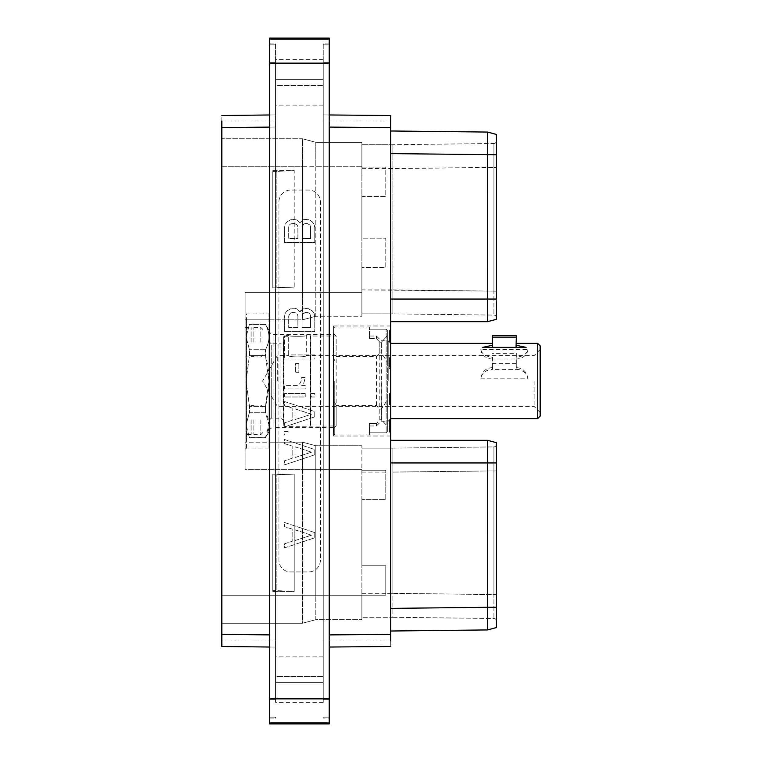 <?xml version="1.0" encoding="UTF-8"?>
<svg xmlns="http://www.w3.org/2000/svg" width="762" height="762" viewBox="0 0 762 762"><rect width="100%" height="100%" fill="white"/><g stroke="black" fill="none" stroke-linecap="round" stroke-linejoin="round"><path stroke-width="0.57" stroke-dasharray="3.81 2.86" d="M390.735 332.394L390.735 331.375L390.735 332.394L389.544 332.394L389.544 333.413L389.544 332.394M390.735 331.708L389.544 331.708L390.735 331.718M390.735 333.413L390.735 339.814L390.735 333.413L389.544 333.413L389.544 334.432L389.544 333.413L390.735 333.413M390.735 331.375L389.544 331.375L390.735 331.375M390.735 332.403L389.544 332.403M390.735 334.432L389.544 334.432L389.544 336.756L389.544 334.432L390.735 334.432M390.735 336.756L389.544 336.756L389.544 337.776L389.544 330.737L389.544 340.138L389.544 336.756L390.735 336.756L390.735 330.822L390.735 340.138L389.544 339.814L390.735 339.814L389.544 339.471L389.544 341.405L389.544 339.461L390.735 339.481L390.735 337.88L390.735 341.405L390.735 338.795L389.544 338.785L390.735 338.795L390.735 337.776L389.544 337.776L390.735 337.776L390.735 336.756L389.544 336.756M389.544 330.108L389.544 330.737L389.544 330.108L390.735 330.108L390.735 331.661L389.544 331.661L390.735 331.67L390.735 341.405L390.735 330.737L389.544 330.737L390.735 330.737L390.735 330.108L389.544 330.108M390.735 115.51L390.735 121.006L390.735 115.51L323.24 114.91L323.24 121.006L323.24 114.91L329.213 114.967L323.24 114.91L323.24 647.09L323.24 114.91L390.735 115.51L390.735 634.365L329.213 634.908M323.24 640.994L390.735 640.994L390.735 646.49L390.735 634.365M390.735 462.944L390.735 608.381L390.735 440.312L390.735 462.944L487.585 462.944L487.585 446.989M390.735 631.022L390.735 608.381L390.735 631.022M390.735 299.056L390.735 153.619L390.735 299.056L487.575 299.056L487.613 132.074M390.735 130.978L390.735 153.619L390.735 130.978M390.735 325.993L390.735 436.007L390.735 325.993L333.394 325.993L333.394 436.007L333.394 325.993M390.735 368.875L390.735 357.588L390.735 368.875L389.544 368.875L389.544 357.588L389.544 368.875L390.735 368.875M390.735 394.345L390.735 404.641L390.735 394.345L389.544 394.345L389.544 404.641L389.544 394.345L390.735 394.335M390.735 424.52L390.735 432.187L390.735 419.605L390.735 424.52L389.544 424.52L389.544 432.187L389.544 424.52M390.735 430.159L390.735 420.9L390.735 432.187L390.735 430.159L389.544 430.159L389.544 427.539L389.544 432.083L389.544 421.548L389.544 430.159M323.24 699.402L323.24 62.598L323.24 699.402L329.213 699.402L329.213 718.109L329.213 43.891L329.213 699.402L323.24 699.402M323.24 44.853L323.24 62.598L323.24 43.891L323.24 44.853L329.213 44.853L323.24 44.853M323.24 718.109L323.24 717.147L323.24 718.109L329.213 718.109M323.24 85.344L323.24 105.118L323.24 79.372L323.24 85.344L275.577 85.344L275.577 105.118L275.577 59.598L275.577 85.344L323.24 85.344M323.24 79.372L323.24 59.598L323.24 79.372L275.577 79.372L323.24 79.372M323.24 676.656L323.24 656.882L323.24 676.656L275.577 676.656L275.577 702.402L275.577 656.882L275.577 676.656L323.24 676.656M323.24 682.628L323.24 702.402L323.24 682.628L275.577 682.628L323.24 682.628M329.213 723.9L329.213 38.1M329.213 698.868L269.605 698.868L269.605 723.9M269.605 698.868L269.605 63.132L329.213 63.132M269.605 38.1L269.605 63.132M269.605 699.402L269.605 43.891L269.605 699.402L275.577 699.402L275.577 62.598L275.577 699.402L269.605 699.402M320.373 560.184A11.763 11.763 0 0 1 308.61 571.948L290.693 571.948A11.763 11.763 0 0 1 278.921 560.184L278.921 201.816A11.763 11.763 0 0 1 290.693 190.052L308.61 190.052A11.763 11.763 0 0 1 320.373 201.816L320.373 560.184A11.763 11.763 0 0 1 308.61 571.948L290.693 571.948A11.763 11.763 0 0 1 278.921 560.184L278.921 201.816A11.763 11.763 0 0 1 290.693 190.052L308.61 190.052A11.763 11.763 0 0 1 320.373 201.816L320.373 560.184M314.763 532.581L314.763 537.82L284.54 547.888L284.54 543.782L292.16 541.287L292.16 529.104L284.54 526.618L284.54 522.503L314.763 532.581L314.763 537.82L284.54 547.888L284.54 543.782L292.16 541.287L292.16 529.104L284.54 526.618L284.54 522.503L314.763 532.581M299.971 222.752L303.066 219.875L307.619 219.227L312.163 221.771L314.115 224.314L314.763 227.476L314.763 242.611L284.54 242.611L284.54 227.476L285.188 224.314L287.131 221.771L291.675 219.227L296.875 219.875L299.971 222.752L303.066 219.875L305.019 219.227L309.582 219.875L312.163 221.771L314.115 224.314L314.763 227.476L314.763 242.611L284.54 242.611L284.54 227.476L285.188 224.314L287.131 221.771L291.675 219.227L294.913 219.227L296.875 219.875L299.971 222.752M311.468 535.2L295.065 529.847L295.065 540.553L311.468 535.2L295.065 529.847L295.065 540.553L311.468 535.2M310.591 238.516L310.591 226.905L309.982 225.104L306.924 223.323L303.876 223.923L302.057 226.905L302.057 238.516L310.591 238.516L310.591 226.905L309.982 225.104L306.924 223.323L303.876 223.923L302.057 226.905L302.057 238.516L310.591 238.516M294.218 223.323L290.532 223.923L289.322 225.104L288.712 226.905L288.712 238.516L297.885 238.516L297.885 226.905L297.266 225.104L294.218 223.323L290.532 223.923L289.322 225.104L288.712 226.905L288.712 238.516L297.885 238.516L297.885 226.905L297.266 225.104L294.218 223.323M275.577 44.853L275.577 62.598L275.577 43.891L275.577 44.853L269.605 44.853L275.577 44.853M269.605 43.891L275.577 43.891M269.605 718.109L275.577 718.109L275.577 717.147L275.577 718.109M269.605 647.024L275.577 647.09L275.577 634.965L275.577 647.09L221.828 646.49L275.577 647.09L221.828 646.49L221.828 127.635L275.577 127.035L275.577 634.965L275.577 114.91L275.577 127.035L269.605 127.102M275.577 121.006L221.828 121.006L221.828 115.51L275.577 114.91L269.605 114.976L275.577 114.91L275.577 121.006L275.577 114.91L221.828 115.51L221.828 127.635M221.828 166.278L221.828 623.259L221.828 166.278L302.438 166.278L302.438 292.303L302.438 138.741L221.828 138.741L302.438 138.741L315.811 142.323L315.811 166.278L315.811 142.323L361.883 142.323L361.883 166.278L361.883 142.323L315.811 142.323L302.438 138.741L315.811 142.323L302.438 138.741L302.438 166.278L315.811 166.278L315.811 292.303L315.811 166.278L361.883 166.278L361.883 292.303L361.883 267.576L385.782 267.576L385.782 238.192L361.883 238.192L361.883 196.501L385.782 196.501L385.782 167.116L361.883 167.116L361.883 166.278L221.828 166.278M302.438 469.697L302.438 623.259L315.811 619.677L315.811 595.722L315.811 619.677L361.883 619.677L361.883 445.741L361.883 470.23L385.782 470.23L361.883 470.23L361.883 617.287L361.883 595.189L385.782 595.189L385.782 565.795L361.883 565.795L361.883 499.624L361.883 565.795L385.782 565.795L385.782 595.189L361.883 595.189L361.883 619.677L315.811 619.677L302.438 623.259L315.811 619.677L302.438 623.259L302.438 442.16L315.811 445.741L315.811 595.722L315.811 445.741L361.883 445.741L315.811 445.741L302.438 442.16L302.438 469.697L361.883 469.697L245.116 469.697L245.116 292.303L245.116 469.697L245.116 312.734L246.488 313.896L269.005 313.896L269.005 448.104L269.005 442.16L302.438 442.16L315.811 445.741L302.438 442.16L245.116 442.16L245.116 469.697L302.438 469.697M294.208 287.931L272.777 287.931L272.777 287.074L294.208 287.931L272.777 287.931L272.777 171.507L294.208 170.65L272.777 170.65L272.777 287.931L272.777 170.65L272.777 171.507L294.208 170.65L294.208 287.931L294.208 170.65L272.777 170.65L272.777 287.074L276.149 287.074L276.149 171.507L276.149 287.074L294.208 287.931M294.208 474.069L272.777 474.069L272.777 474.926L294.208 474.069L272.777 474.069L272.777 590.493L294.208 591.35L294.208 474.069L294.208 591.35L272.777 591.35L272.777 474.069L272.777 591.35L272.777 590.493L294.208 591.35L272.777 591.35L272.777 474.926L276.149 474.926L276.149 590.493L276.149 474.926L294.208 474.069M221.828 623.259L302.438 623.259L221.828 623.259M269.005 448.104L246.488 448.104L245.116 449.266M245.116 312.734L245.116 292.303L245.116 319.84L302.438 319.84L302.438 292.303L302.438 319.84L315.811 316.259L315.811 292.303L315.811 316.259L361.883 316.259L361.883 292.303L361.883 316.259L315.811 316.259L302.438 319.84L315.811 316.259L302.438 319.84L269.005 319.84L269.005 313.896M245.116 319.84L245.116 442.16L269.005 442.16L269.005 319.84L245.116 319.84M245.116 342.176L245.116 327.422L245.116 342.176M245.116 419.824L245.116 434.578L245.116 419.824M385.782 499.624L385.782 470.23L385.782 499.624L361.883 499.624L385.782 499.624M361.883 593.331L392.887 593.331L392.887 448.132L361.883 448.132L392.887 448.132L392.887 617.287L361.883 617.287L392.887 617.287L392.887 593.331L493.919 594.56L493.919 618.515L493.919 446.913L493.919 594.56L385.782 593.331M392.887 617.287L493.919 618.515A2.572 2.572 0 0 1 496.453 621.078L496.453 607.285L496.453 621.078A2.572 2.572 -0 0 0 493.919 618.506L392.887 617.287M487.604 629.926L496.453 627.545L487.613 629.926L487.575 607.285L487.585 462.944L496.453 462.944L496.453 442.684L487.585 440.312L487.585 441.198M496.453 605.752L496.453 462.944M496.453 470.859L496.453 594.56L496.453 470.859L392.887 472.088L496.453 470.859M496.453 444.837L496.453 444.341A2.572 2.572 0 0 1 493.919 446.913A2.572 2.572 180 0 0 496.414 444.808A2.572 2.572 180 0 1 493.919 446.913L392.887 448.132L493.919 446.913M492.776 441.703L487.575 440.312M269.005 432.311L269.005 329.689L269.005 432.311A4.953 4.953 180 0 1 273.968 427.349L273.968 334.651L273.968 427.349L333.394 427.349L333.394 334.651L273.968 334.651A4.953 4.953 -0 0 1 269.005 329.689M361.883 289.912L361.883 267.576L385.782 267.576L385.782 238.192L361.883 238.192L361.883 196.501L385.782 196.501L385.782 167.116L361.883 167.116L361.883 144.713L361.883 313.868L361.883 289.912L392.887 289.912L392.887 313.868L361.883 313.868L392.887 313.868L392.887 144.713L361.883 144.713L392.887 144.713L392.887 289.912L493.919 291.141L493.919 315.087L493.919 143.485L493.919 291.141L361.883 289.912M361.883 168.669L493.919 167.44L385.782 168.669M496.453 167.44L496.453 291.141L496.453 167.44L493.919 167.44L496.453 167.44L496.453 162.887M496.453 319.316L487.585 321.688L496.453 319.316L496.453 140.922A2.572 2.572 180 0 1 493.919 143.494L392.887 144.713L493.919 143.494A2.572 2.572 0 0 0 496.414 141.38A2.572 2.572 0 0 1 493.919 143.485M496.453 134.445L487.604 132.074L496.453 134.455M496.453 142.465L496.453 150.847M496.453 156.248L496.453 160.772M496.453 317.163L496.453 317.659A2.572 2.572 -0 0 0 493.919 315.087L392.887 313.868L493.919 315.087A2.572 2.572 0 0 1 496.414 317.192A2.572 2.572 0 0 0 493.919 315.087M390.735 321.688L487.575 321.688L487.585 320.583M487.585 315.011L487.575 299.056L496.453 299.056L496.453 291.141L493.919 291.141L496.453 291.141L496.453 307.734M333.394 334.651L333.394 427.349M390.735 436.007L333.394 436.007M251.089 342.176L251.089 327.422L251.089 342.176M253.841 342.176L253.841 327.422L253.841 342.176M263.033 342.176L263.033 354.721L263.033 342.176M251.089 419.824L251.089 434.578L251.089 419.824M253.841 419.824L253.841 434.578L253.841 419.824M263.033 419.824L263.033 407.279L263.033 419.824M329.213 43.891L323.24 43.891M390.735 646.49L329.213 647.033M390.735 337.88L389.544 337.88L390.735 337.88M390.735 339.461L389.544 339.481M390.735 341.405L389.544 341.405L390.735 341.405M390.735 339.557L389.544 339.557M390.735 359.845L389.544 359.845L389.544 359.169L389.544 359.845L390.735 359.864M390.735 359.169L389.544 359.169L390.735 359.169M390.735 360.893L389.544 360.893M390.735 362.569L389.544 362.569M390.735 363.893L389.544 363.893M390.735 365.57L389.544 365.57M390.735 366.598L389.544 366.598M390.735 367.208L389.544 367.208M390.735 368.503L389.544 368.503M390.735 368.246L389.544 368.246M390.735 367.008L389.544 367.008M390.735 365.76L389.544 365.76M390.735 363.541L389.544 363.541M390.735 362.274L389.544 362.274M390.735 360.378L389.544 360.378M390.735 359.131L389.544 359.131M390.735 357.892L389.544 357.892L389.544 366.932L389.544 357.902L390.735 357.902M390.735 357.588L389.544 357.588L390.735 357.588M390.735 358.511L389.544 358.511M390.735 366.932L389.544 366.932M390.735 393.735L389.544 393.421L390.735 393.735M390.735 395.278L389.544 395.278L389.544 404.336L389.544 394.059L389.544 395.297L390.735 395.297M390.735 396.545L389.544 396.545L390.735 396.535M390.735 397.793L389.544 397.793M390.735 400.336L389.544 400.336M390.735 401.593L389.544 401.593M390.735 402.86L389.544 402.86L390.735 402.841M390.735 403.793L389.544 403.793M390.735 404.403L389.544 404.403M390.735 404.641L389.544 404.641M390.735 403.384L389.544 403.384M390.735 403.098L389.544 403.098M390.735 402.412L389.544 402.412L390.735 402.431M390.735 401.717L389.544 401.717M390.735 400.06L389.544 400.06M390.735 398.078L389.544 398.078M390.735 396.421L389.544 396.421L390.735 396.411M390.735 395.726L389.544 395.726L389.544 399.536L389.544 395.707L390.735 395.707M390.735 395.04L389.544 395.04M390.735 394.687L389.544 394.668M390.735 395.373L389.544 395.373M390.735 398.402L389.544 398.402M390.735 399.536L389.544 399.536L390.735 399.536M390.735 396.383L389.544 396.383M390.735 395.688L389.544 395.688M390.735 395.002L389.544 395.002L390.735 395.002M390.735 396.735L389.544 396.735M390.735 399.736L389.544 399.736M390.735 401.403L389.544 401.403M390.735 403.05L389.544 403.05M390.735 404.336L389.544 404.336M390.735 404.079L389.544 404.079M390.735 401.603L389.544 401.603M390.735 399.374L389.544 399.374M390.735 398.755L389.544 398.755M390.735 394.049L389.544 394.049L390.735 394.059M390.735 393.744L389.544 393.744L390.735 393.744M390.735 396.192L389.544 396.192M390.735 393.421L389.544 393.421L390.735 393.421M390.735 432.187L389.544 432.187L390.735 432.187M390.735 422.843L389.544 422.843L389.544 419.605L389.544 422.843L390.735 422.843M390.735 419.605L389.544 419.605L390.735 419.605M390.735 424.424L389.544 424.424L389.544 430.501L389.544 424.424L390.735 424.424L389.544 424.424L390.735 424.424L390.735 430.501L390.735 424.424M390.735 430.501L389.544 430.501M390.735 428.892L389.544 428.892M390.735 421.548L389.544 421.548L389.544 429.063L389.544 420.9L389.544 421.529L390.735 421.529M390.735 430.93L389.544 430.93L390.735 430.93M390.735 429.063L389.544 429.063L390.735 429.063M390.735 427.492L389.544 427.492L390.735 427.492M390.735 425.587L389.544 425.587L390.735 425.587M390.735 424.024L389.544 424.024L390.735 424.024M390.735 422.462L389.544 422.462L389.544 427.539L389.544 422.158L390.735 422.5M390.735 420.9L389.544 420.9L390.735 420.9M390.735 430.625L389.544 430.625M390.735 431.568L389.544 431.568M390.735 432.083L389.544 432.083M390.735 430.54L389.544 430.54M390.735 429.92L389.544 429.92M390.735 428.882L389.544 428.882M390.735 427.539L389.544 427.539L390.735 427.539M390.735 425.548L389.544 425.548L390.735 425.548M390.735 424.205L389.544 424.205L390.735 424.205M390.735 423.177L389.544 423.177L390.735 423.177M390.735 422.158L389.544 422.158L390.735 422.158M390.735 333.232L389.544 333.232L390.735 333.232M390.735 334.804L389.544 334.804L390.735 334.804M390.735 336.385L389.544 336.385M390.735 337.947L389.544 337.957M390.735 340.138L389.544 340.138L390.735 340.138M390.735 339.814L389.544 339.814M390.735 338.795L389.544 338.795M390.735 337.776L389.544 337.776M390.735 334.756L389.544 334.756M390.735 333.737L389.544 333.737M390.735 332.718L389.544 332.718M390.735 332.099L389.544 332.099M390.735 330.822L389.544 330.822M390.735 331.06L389.544 331.06M390.735 331.994L389.544 331.994M390.735 333.556L389.544 333.556M390.735 335.128L389.544 335.128M390.735 339.519L389.544 339.519L390.735 339.519M390.735 340.452L389.544 340.452L390.735 340.452M390.735 341.081L389.544 341.081L390.735 341.081M311.468 452.18L295.065 457.533L295.065 446.827L311.468 452.18L295.065 457.533L295.065 446.827L311.468 452.18M314.763 454.79L314.763 449.561L284.54 439.483L284.54 443.598L292.16 446.084L292.16 458.267L284.54 460.753L284.54 464.868L314.763 454.79L314.763 449.561L284.54 439.483L284.54 443.598L292.16 446.084L292.16 458.267L284.54 460.753L284.54 464.868L314.763 454.79M288.074 431.463L284.54 431.463L284.54 434.931L288.074 434.931L288.074 431.463L284.54 431.463L284.54 434.931L288.074 434.931L288.074 431.463M314.763 416.843L314.763 411.604L284.54 401.536L284.54 405.641L292.16 408.137L292.16 420.319L284.54 422.805L284.54 426.92L314.763 416.843L314.763 411.604L284.54 401.536L284.54 405.641L292.16 408.137L292.16 420.319L284.54 422.805L284.54 426.92L314.763 416.843M295.065 408.87L311.468 414.223L295.065 419.576L295.065 408.87L311.468 414.223L295.065 419.576L295.065 408.87M305.229 393.516L284.54 393.516L284.54 396.983L305.229 396.983L305.229 393.516L284.54 393.516L284.54 396.983L305.229 396.983L305.229 393.516M314.763 393.516L311.229 393.516L311.229 396.983L314.763 396.983L314.763 393.516L311.229 393.516L311.229 396.983L314.763 396.983L314.763 393.516M297.37 385.429L284.54 385.429L284.54 388.896L305.229 388.896L305.229 385.429L301.676 385.429L303.943 382.572L305.267 377.333L301.723 377.333L301.066 381.19L299.828 383.619L297.37 385.429L284.54 385.429L284.54 388.896L305.229 388.896L305.229 385.429L301.676 385.429L303.943 382.572L305.267 377.333L301.723 377.333L301.066 381.19L299.828 383.619L297.37 385.429M298.875 363.645L295.342 363.645L295.342 372.713L298.875 372.713L298.875 363.645L295.342 363.645L295.342 372.713L298.875 372.713L298.875 363.645M284.54 359.026L314.763 359.026L314.763 354.94L288.712 354.94L288.712 336.271L284.54 336.271L284.54 359.026L314.763 359.026L314.763 354.94L288.712 354.94L288.712 336.271L284.54 336.271L284.54 359.026M290.532 312.963L294.218 312.363L297.266 314.154L297.885 315.954L297.885 327.565L288.712 327.565L288.712 315.954L290.532 312.963L292.37 312.363L296.056 312.963L297.266 314.154L297.885 315.954L297.885 327.565L288.712 327.565L288.712 315.954L290.532 312.963M300.466 310.82L299.971 311.791L296.875 308.915L294.913 308.277L291.675 308.277L287.131 310.81L285.188 313.353L284.54 316.525L284.54 331.651L314.763 331.651L314.763 316.525L314.115 313.353L312.163 310.81L307.619 308.277L303.066 308.915L299.971 311.791L296.875 308.915L294.913 308.277L291.675 308.277L287.131 310.81L285.188 313.353L284.54 316.525L284.54 331.651L314.763 331.651L314.763 316.525L314.115 313.353L312.163 310.81L307.619 308.277L303.066 308.915L300.466 310.82M310.591 315.954L310.591 327.565L302.057 327.565L302.057 315.954L302.666 314.154L305.714 312.363L308.772 312.963L309.982 314.154L310.591 315.954L310.591 327.565L302.057 327.565L302.057 315.954L302.666 314.154L303.876 312.963L306.924 312.363L308.772 312.963L310.591 315.954M492.576 367.598C485.756 367.989 481.841 371.723 480.822 378.809A11.782 10.201 0 0 1 492.576 369.36L492.395 363.674L516.284 363.674L516.103 369.36L492.576 369.36M516.284 367.598L516.103 357.254C522.923 356.559 526.837 353.997 527.856 349.558L480.822 349.558C481.841 353.997 485.756 356.559 492.576 357.254L492.395 367.598M492.395 357.254L492.395 363.674M537.686 343.367L537.686 418.633M390.754 343.367L390.754 418.633M492.395 345.215L492.395 343.367L492.576 345.215L482.622 347.377L526.056 347.377L516.103 345.215L516.284 337.128L492.395 337.128L492.395 345.215M516.103 369.36A11.782 10.201 0 0 1 527.856 378.809L480.822 378.809M527.856 378.809C526.837 371.723 522.923 367.989 516.103 367.598M540.172 416.138L540.172 345.862M534.095 381L534.095 406.384L534.095 381M277.292 381L277.292 355.616L277.292 381M540.172 412.461L534.095 406.384L277.292 406.384L262.642 381L277.292 355.616L288.722 355.616C288.217 357.311 306.791 357.311 306.276 355.616C306.791 357.311 288.217 357.311 288.722 355.616L288.722 335.604C288.188 336.537 306.819 336.537 306.276 335.604C306.819 336.537 288.188 336.537 288.722 335.604L284.978 335.604L284.978 381L284.978 335.604L283.607 336.861L283.607 425.139L283.607 336.861L283.178 381L283.178 341.776L280.978 343.786L280.978 418.214L280.978 343.786L271.215 343.786L271.215 381L271.215 343.786L269.005 341.576L269.005 420.424L269.005 341.576M540.172 349.539L534.095 355.616L306.276 355.616L306.276 335.604L310.296 335.604L310.296 381L310.715 336.023L310.715 425.977L310.715 336.023L336.147 336.023L336.147 356.616L333.575 361.988L333.575 333.461L333.575 428.539L333.575 361.988M310.296 381L310.296 426.396L310.296 381M336.147 356.616L376.418 356.616L379.819 352.892L379.819 342.205L376.418 338.576L379.819 342.205L379.819 419.795L376.418 423.424L379.819 419.795L379.819 409.108L376.418 405.384L336.147 405.384L336.147 425.977L336.147 336.023L333.575 333.461M376.418 405.384L376.418 356.616M379.819 352.892L381.362 352.892L381.362 342.205L387.334 335.861L381.362 342.205L379.819 342.205L381.362 342.205L381.362 419.795L387.334 426.139L387.334 330.422L387.334 431.578L386.134 432.826L386.134 329.174L386.134 432.826L387.334 431.578L387.334 330.422L386.134 329.174L387.334 330.422L387.334 361.988L381.362 352.892M379.819 409.108L381.362 409.108L387.334 400.012L387.334 361.988M336.147 405.384L333.575 400.012M333.575 381L333.575 433.74L333.575 381M334.766 381L334.766 434.931L334.766 381M369.408 329.174L386.134 329.174L369.408 329.174L369.408 327.069L369.408 338.576L369.408 336.023L369.408 338.576L376.418 338.576L376.418 336.023L376.418 338.576L369.408 338.576L369.408 329.174M369.408 432.826L386.134 432.826L369.408 432.826L369.408 434.931L369.408 423.424L369.408 432.826M387.334 400.012L387.334 431.578L387.334 426.139L381.362 419.795L379.819 419.795L381.362 419.795L381.362 409.108M376.418 423.424L369.408 423.424L376.418 423.424L376.418 425.977L376.418 423.424M381.19 381L381.19 421.195L381.19 381M388.182 381L388.182 340.805L388.182 381M269.005 381L269.005 431.635L269.005 381M265.481 406.337L265.481 412.299L249.479 412.299L249.479 406.337L246.031 381L249.479 355.663L249.479 349.701L246.031 337.033L249.479 324.26L246.031 337.033L249.479 349.701L249.479 355.663L246.031 381L249.479 406.337L249.479 412.299L246.031 424.967L249.479 412.299L265.481 412.299L268.938 424.967L265.481 437.636L249.479 437.636L246.031 424.967L249.479 437.74L265.481 437.636C270.062 429.187 270.062 420.748 265.481 412.299L265.481 406.337L268.938 381L265.481 355.663L249.479 355.663L265.481 355.663L265.481 349.701L265.481 355.663C270.062 372.551 270.062 389.449 265.481 406.337L249.479 406.337L265.481 406.337M245.955 381L245.955 431.635L245.955 381M265.481 349.701C270.062 341.252 270.062 332.813 265.481 324.364L265.481 324.364C270.062 332.813 270.062 341.252 265.481 349.701L249.479 349.701L265.481 349.701M265.481 324.364L249.479 324.364L265.481 324.364M245.955 337.147L245.955 330.365L245.955 337.147M516.103 347.377L492.576 347.377L526.056 347.377L516.103 347.377L516.103 345.215M516.284 335.604L516.284 337.128M492.395 335.604L492.395 337.128M516.284 357.254L516.284 353.33L492.395 353.33M492.576 357.254L492.576 359.016L516.103 359.016L516.103 357.254M516.284 353.33L516.284 363.674M527.856 349.558A11.782 10.201 0 0 1 516.103 359.016M492.576 359.016A11.782 10.201 0 0 1 480.822 349.558M329.213 717.147L323.24 717.147L329.213 717.147M329.213 722.938L269.605 722.938M269.605 39.062L329.213 39.062M269.605 717.147L275.577 717.147L269.605 717.147M269.605 62.598L275.577 62.598L269.605 62.598M269.605 634.898L221.828 634.365M245.116 292.303L361.883 292.303L245.116 292.303M221.828 595.722L361.883 595.722L221.828 595.722M246.488 448.104L246.488 313.896M246.488 319.84L246.488 442.16M361.883 472.088L385.782 472.088M496.453 599.656L496.453 594.56L493.919 594.56L496.453 594.56L496.453 599.113M496.453 607.285L390.735 608.381M496.453 154.715L390.735 153.619M260.823 342.176L260.823 327.422L260.823 342.176M260.823 419.824L260.823 434.578L260.823 419.824M329.213 62.598L323.24 62.598L329.213 62.598M329.213 127.092L390.735 127.635M284.978 381L284.978 426.396L284.978 381M283.178 381L283.178 420.224L283.178 381M271.215 381L271.215 418.214L271.215 381M492.576 347.377L492.576 345.215M323.24 121.006L390.735 121.006M323.24 105.118L275.577 105.118M323.24 59.598L275.577 59.598M323.24 702.402L275.577 702.402M323.24 656.882L275.577 656.882M275.577 640.994L221.828 640.994M496.453 605.238L496.453 610.714M496.453 613.581L496.453 618.734M496.453 619.535L496.414 620.639M496.453 627.555L487.613 629.926M496.453 615.591L496.453 618.83M496.453 460.181L496.453 454.704M496.453 450.171L496.453 446.818M496.453 459.667L496.453 454.266M496.453 449.828L496.453 445.884M496.453 156.762L496.453 151.286M496.453 148.419L496.453 143.266M496.453 301.819L496.453 307.296M496.453 311.829L496.453 315.182M496.453 312.172L496.453 316.116M245.116 327.422L251.089 327.422M245.116 356.93L251.089 356.93M251.089 328.022L253.841 328.022M251.089 356.33L253.841 356.33M253.841 327.422L260.823 327.422L263.033 329.632M253.841 356.93L260.823 356.93L263.033 354.721M251.089 434.578L245.116 434.578M251.089 405.07L245.116 405.07M253.841 433.978L251.089 433.978M253.841 405.67L251.089 405.67M263.033 432.368L260.823 434.578L253.841 434.578M263.033 407.279L260.823 405.07L253.841 405.07M333.575 428.539L336.147 425.977L284.978 426.396L283.607 425.139L283.178 420.224L280.978 418.214L271.215 418.214L269.005 420.424M333.575 433.74L334.766 434.931L369.408 434.931M333.575 328.26L334.766 327.069L369.408 327.069M390.735 343.357L388.182 340.805L381.19 340.805L376.418 336.023L369.408 336.023M390.735 418.643L388.182 421.195L381.19 421.195L376.418 425.977L369.408 425.977M269.005 330.365L265.481 324.26L249.479 324.26L245.955 330.365M269.005 431.635L265.481 437.74L249.479 437.74L245.955 431.635"/><path stroke-width="1.14" d="M390.735 115.51L329.213 114.967L390.735 115.51L390.735 640.994M269.605 63.132L269.605 723.9L329.213 723.9L329.213 63.132L269.605 63.132L269.605 38.1L329.213 38.1L329.213 63.132M269.605 647.024L221.828 646.49L221.828 121.006M221.828 115.51L269.605 114.976L221.828 115.51M496.453 594.56L496.453 627.555L496.453 594.56M492.776 441.703L496.453 442.684L496.453 607.285L487.585 607.285L487.604 629.926L496.453 627.545L487.604 629.926L390.735 631.022L487.613 629.926M496.453 462.877L496.453 470.859L496.453 462.877M487.585 446.989L487.585 441.198M487.585 440.312L390.735 440.312L487.575 440.312L496.453 442.684L487.575 440.312L487.594 607.285L390.735 608.381M496.453 301.819L496.453 319.316L487.575 321.688L487.613 132.074L496.453 134.455L496.453 299.056L496.453 291.141L496.453 299.056L390.735 299.056M496.453 160.772L496.453 134.445L487.604 132.074L390.735 130.978L487.613 132.074L496.453 134.445M496.453 140.922L496.453 167.44M496.453 150.847L496.453 156.248M487.585 320.583L487.585 315.011M390.735 321.688L487.575 321.688L496.453 319.316M329.213 647.033L390.735 646.49M537.686 343.367L540.172 345.862L540.172 416.138L537.686 418.633L537.686 343.367L516.284 343.367M537.686 418.633L390.754 418.633L390.735 343.357M516.103 347.377L516.103 345.215L526.056 347.377L482.622 347.377L492.576 345.215L492.395 335.604L516.284 335.604L516.284 337.128L492.395 337.128M516.103 345.215L516.284 337.128M329.213 39.062L269.605 39.062M269.605 698.868L329.213 698.868M269.605 722.938L329.213 722.938M269.605 127.102L221.828 127.635M221.828 634.365L269.605 634.898M496.453 462.944L390.735 462.944M496.453 154.715L390.735 153.619M329.213 634.908L390.735 634.365M390.735 127.635L329.213 127.092M492.576 347.377L492.576 345.215M496.453 599.113L496.453 605.238M496.453 610.714L496.453 613.581M496.453 618.734L496.453 619.535M496.453 627.555L487.604 629.926M496.453 599.656L496.453 605.752M496.453 607.285L496.453 615.591M496.453 618.83L496.453 620.687M496.453 459.667L496.453 460.181M496.453 454.704L496.453 450.171M496.453 446.818L496.453 444.837M496.453 454.266L496.453 449.828M496.453 445.884L496.453 444.732M496.453 162.887L496.453 156.762M496.453 151.286L496.453 148.419M496.453 143.266L496.453 142.465M496.453 307.296L496.453 311.829M496.453 315.182L496.453 317.163M496.453 307.734L496.453 312.172M496.453 316.116L496.453 317.268M492.395 343.367L390.754 343.367"/></g></svg>
